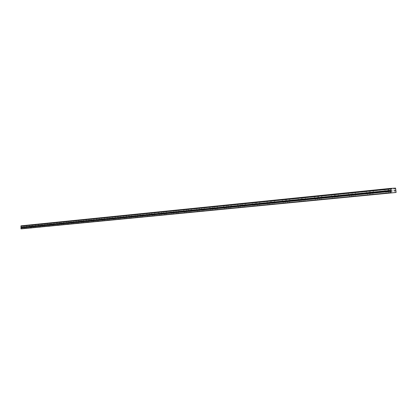 <?xml version="1.0" encoding="UTF-8"?>
<svg xmlns="http://www.w3.org/2000/svg" width="417" height="417" viewBox="0 0 417 417"><rect width="100%" height="100%" fill="white"/><g stroke="black" fill="none" stroke-linecap="round" stroke-linejoin="round"><path stroke-width="0.31" stroke-dasharray="2.08 1.56" d="M30.29 226.447L31.536 226.332L30.29 226.447M39.234 225.555L40.485 225.441L39.234 225.555M386.622 190.944L387.951 190.824L386.622 190.944M368.091 192.79L369.415 192.664L368.091 192.79M350.15 194.572L351.468 194.452L350.15 194.572M332.761 196.303L334.08 196.178L332.761 196.303M315.909 197.976L317.222 197.856L315.909 197.976M299.568 199.602L300.876 199.482L299.568 199.602M283.706 201.182L285.014 201.062L283.706 201.182M268.313 202.709L269.622 202.589L268.313 202.709M253.369 204.2L254.672 204.08L253.369 204.2M238.847 205.644L240.145 205.524L238.847 205.644M224.732 207.046L226.03 206.926L224.732 207.046M211.007 208.411L212.305 208.292L211.007 208.411M197.658 209.741L199.597 209.558L197.658 209.741M184.668 211.028L185.961 210.908L184.668 211.028M172.023 212.289L173.316 212.17L172.023 212.289M159.711 213.509L161.004 213.395L159.711 213.509M147.717 214.703L149.01 214.588L147.717 214.703M136.031 215.865L137.323 215.751L136.031 215.865M124.641 217.002L125.929 216.882L124.641 217.002M113.533 218.107L114.816 217.987L113.533 218.107M102.697 219.18L103.984 219.066L102.697 219.18M92.126 220.233L93.408 220.113L92.126 220.233M81.81 221.26L83.092 221.14L81.81 221.26M71.74 222.261L73.017 222.141L71.74 222.261M48.382 224.648L49.633 224.534L48.382 224.648M57.744 223.715L58.995 223.601L57.744 223.715M67.319 222.767L68.576 222.652L67.319 222.767M77.124 221.792L78.38 221.677L77.124 221.792M87.158 220.796L88.42 220.682L87.158 220.796M97.432 219.775L98.699 219.66L97.432 219.775M107.961 218.727L109.228 218.612L107.961 218.727M118.746 217.658L120.013 217.538L118.746 217.658M129.802 216.559L131.074 216.439L129.802 216.559M141.139 215.433L142.411 215.313L141.139 215.433M152.768 214.275L154.04 214.161L152.768 214.275M164.694 213.092L165.966 212.972L164.694 213.092M176.938 211.872L178.21 211.758L176.938 211.872M189.506 210.627L190.783 210.507L189.506 210.627M202.412 209.344L204.325 209.162L202.412 209.344M215.672 208.026L216.955 207.906L215.672 208.026M24.77 226.931L26.031 226.817L24.77 226.931M389.739 190.731L391.052 190.605L389.739 190.731M371.406 192.55L372.709 192.43L371.406 192.55M353.647 194.317L354.945 194.192L353.647 194.317M33.735 226.04L35.002 225.925L33.735 226.04M42.909 225.128L44.181 225.013L42.909 225.128M52.297 224.195L53.569 224.075L52.297 224.195M61.904 223.236L63.181 223.121L61.904 223.236M336.43 196.026L337.728 195.907L336.43 196.026M319.735 197.684L321.033 197.564L319.735 197.684M303.54 199.295L304.832 199.175L303.54 199.295M287.819 200.853L289.111 200.739L287.819 200.853M272.556 202.37L273.844 202.255L272.556 202.37M257.727 203.845L259.009 203.725L257.727 203.845M243.314 205.279L244.597 205.159L243.314 205.279M229.303 206.67L230.58 206.551L229.303 206.67M31.64 224.893L29.425 225.091L31.64 224.893M31.77 226.316L29.56 226.52L31.77 226.316M40.579 223.992L38.359 224.19L40.579 223.992M40.71 225.425L38.494 225.628L40.71 225.425M387.278 188.797L384.922 189.016L387.278 188.797M387.482 190.887L385.126 191.106L387.482 190.887M368.805 190.668L366.454 190.887L368.805 190.668M369.003 192.722L366.652 192.941L369.003 192.722M350.911 192.477L348.57 192.696L350.911 192.477M351.109 194.504L348.763 194.718L351.109 194.504M333.579 194.233L331.239 194.452L333.579 194.233M333.767 196.225L331.432 196.443L333.767 196.225M316.769 195.938L314.439 196.152L316.769 195.938M316.956 197.898L314.627 198.117L316.956 197.898M300.469 197.585L298.145 197.799L300.469 197.585M300.657 199.519L298.327 199.733L300.657 199.519M284.655 199.19L282.33 199.404L284.655 199.19M284.837 201.093L282.512 201.307L284.837 201.093M269.299 200.744L266.979 200.958L269.299 200.744M269.476 202.62L267.156 202.834L269.476 202.62M254.386 202.255L252.071 202.464L254.386 202.255M254.563 204.101L252.243 204.314L254.563 204.101M239.895 203.72L237.581 203.934L239.895 203.72M240.067 205.545L237.758 205.758L240.067 205.545M225.811 205.148L223.502 205.357L225.811 205.148M225.983 206.941L223.674 207.155L225.983 206.941M212.117 206.535L209.808 206.743L212.117 206.535M212.284 208.307L209.98 208.516L212.284 208.307M198.794 207.88L196.49 208.093L198.794 207.88M185.831 209.193L183.527 209.402L185.831 209.193M185.992 210.919L183.694 211.132L185.992 210.919M173.211 210.47L170.913 210.684L173.211 210.47M173.368 212.175L171.069 212.383L173.368 212.175M160.92 211.716L158.622 211.925L160.92 211.716M161.077 213.395L158.783 213.608L161.077 213.395M148.947 212.931L146.654 213.139L148.947 212.931M149.104 214.588L146.81 214.797L149.104 214.588M137.276 214.109L134.988 214.317L137.276 214.109M137.433 215.745L135.139 215.959L137.433 215.745M125.903 215.261L123.614 215.469L125.903 215.261M126.054 216.876L123.766 217.09L126.054 216.876M114.811 216.387L112.527 216.595L114.811 216.387M114.962 217.982L112.679 218.19L114.962 217.982M103.989 217.481L101.712 217.69L103.989 217.481M104.141 219.055L101.857 219.269L104.141 219.055M93.434 218.55L91.156 218.758L93.434 218.55M93.58 220.108L91.302 220.317L93.58 220.108M83.129 219.592L80.856 219.801L83.129 219.592M83.275 221.13L81.002 221.338L83.275 221.13M73.069 220.614L70.801 220.817L73.069 220.614M73.215 222.131L70.947 222.339L73.215 222.131M49.717 223.064L47.496 223.267L49.717 223.064M49.852 224.518L47.632 224.721L49.852 224.518M59.068 222.12L56.842 222.318L59.068 222.12M59.204 223.59L56.978 223.793L59.204 223.59M68.633 221.151L66.402 221.354L68.633 221.151M68.774 222.642L66.543 222.845L68.774 222.642M78.427 220.16L76.191 220.364L78.427 220.16M78.568 221.667L76.332 221.87L78.568 221.667M88.451 219.149L86.21 219.352L88.451 219.149M88.592 220.671L86.35 220.874L88.592 220.671M98.714 218.107L96.468 218.315L98.714 218.107M98.855 219.65L96.614 219.858L98.855 219.65M109.228 217.043L106.981 217.252L109.228 217.043M109.374 218.607L107.127 218.81L109.374 218.607M119.997 215.954L117.75 216.162L119.997 215.954M120.148 217.533L117.896 217.742L120.148 217.533M131.037 214.838L128.785 215.047L131.037 214.838M131.188 216.439L128.936 216.647L131.188 216.439M142.359 213.697L140.102 213.9L142.359 213.697M142.51 215.313L140.253 215.521L142.51 215.313M153.967 212.519L151.705 212.727L153.967 212.519M154.118 214.161L151.861 214.369L154.118 214.161M165.872 211.315L163.61 211.523L165.872 211.315M166.029 212.978L163.766 213.186L166.029 212.978M178.095 210.079L175.828 210.288L178.095 210.079M178.252 211.763L175.99 211.972L178.252 211.763M190.637 208.813L188.369 209.016L190.637 208.813M190.798 210.517L188.531 210.726L190.798 210.517M203.522 207.51L201.249 207.718L203.522 207.51M216.757 206.17L214.479 206.379L216.757 206.17M216.923 207.921L214.646 208.13L216.923 207.921M26.146 225.362L23.899 225.566L26.146 225.362M26.276 226.801L24.035 227.004L26.276 226.801M390.375 188.609L388.05 188.823L390.375 188.609M390.573 190.668L388.248 190.887L390.573 190.668M372.094 190.46L369.78 190.673L372.094 190.46M372.292 192.487L369.978 192.701L372.292 192.487M354.387 192.247L352.078 192.461L354.387 192.247M354.58 194.244L352.271 194.463L354.58 194.244M35.106 224.455L32.854 224.659L35.106 224.455M35.242 225.91L32.99 226.113L35.242 225.91M44.27 223.528L42.018 223.731L44.27 223.528M44.41 224.998L42.153 225.201L44.41 224.998M53.647 222.579L51.39 222.782L53.647 222.579M53.788 224.065L51.526 224.273L53.788 224.065M63.248 221.604L60.981 221.813L63.248 221.604M63.389 223.111L61.122 223.319L63.389 223.111M337.223 193.983L334.919 194.197L337.223 193.983M337.41 195.954L335.106 196.167L337.41 195.954M320.574 195.667L318.275 195.881L320.574 195.667M320.762 197.606L318.458 197.82L320.762 197.606M304.42 197.304L302.127 197.512L304.42 197.304M304.603 199.211L302.309 199.425L304.603 199.211M288.741 198.888L286.448 199.102L288.741 198.888M288.918 200.77L286.63 200.984L288.918 200.77M273.51 200.431L271.227 200.64L273.51 200.431M273.688 202.281L271.404 202.495L273.688 202.281M258.717 201.927L256.434 202.136L258.717 201.927M258.889 203.751L256.606 203.965L258.889 203.751M244.336 203.381L242.058 203.59L244.336 203.381M244.508 205.18L242.23 205.393L244.508 205.18M230.356 204.794L228.078 205.002L230.356 204.794M230.523 206.571L228.25 206.78L230.523 206.571M395.806 190.043L30.623 226.358L30.431 225.029L20.975 225.842M30.623 226.358L30.894 228.005M396.15 192.221L30.999 227.833M30.431 225.029L395.582 188.103M396.035 191.028L30.926 227.02M30.509 225.117L395.634 188.239M395.858 190.579L30.66 226.723M30.603 226.316L395.79 189.985M395.67 188.698L30.519 225.435M30.535 225.394L395.67 188.64M30.259 228.047L30.113 226.467M39.198 227.176L39.052 225.576M386.137 193.347L385.913 191.028M367.648 195.151L367.429 192.862M349.738 196.892L349.524 194.645M332.385 198.581L332.172 196.371M315.565 200.223L315.356 198.044M299.25 201.812L299.041 199.665M283.414 203.35L283.211 201.239M268.048 204.851L267.85 202.766M253.119 206.306L252.926 204.247M238.618 207.718L238.425 205.69M224.523 209.089L224.336 207.093M210.814 210.423L210.632 208.453M197.486 211.721L197.298 209.777M184.512 212.988L184.33 211.07M171.877 214.218L171.7 212.326M159.581 215.417L159.403 213.546M147.597 216.579L147.425 214.739M135.921 217.721L135.754 215.897M124.542 218.826L124.375 217.033M113.445 219.91L113.278 218.133M102.618 220.963L102.452 219.212M92.058 221.99L91.896 220.259M81.748 222.996L81.586 221.286M71.682 223.976L71.526 222.287M48.346 226.285L48.195 224.669M57.697 225.378L57.546 223.741M67.267 224.445L67.111 222.787M77.062 223.491L76.905 221.818M87.09 222.516L86.929 220.822M97.359 221.516L97.197 219.801M107.878 220.489L107.716 218.758M118.652 219.441L118.491 217.684M129.703 218.367L129.536 216.59M141.029 217.262L140.857 215.464M152.643 216.131L152.471 214.312M164.559 214.974L164.381 213.129M176.787 213.78L176.61 211.909M189.339 212.561L189.162 210.663M202.235 211.304L202.052 209.386M215.48 210.017L215.292 208.067M24.744 228.547L24.593 226.952M389.254 193.097L389.035 190.809M370.958 194.88L370.739 192.628M353.235 196.605L353.017 194.385M33.704 227.677L33.553 226.061M42.873 226.78L42.722 225.149M52.255 225.868L52.099 224.216M61.857 224.935L61.7 223.262M336.05 198.278L335.841 196.094M319.386 199.899L319.177 197.747M303.216 201.474L303.013 199.352M287.522 203.001L287.323 200.911M272.28 204.486L272.087 202.427M257.477 205.925L257.279 203.897M243.085 207.327L242.892 205.326M229.089 208.693L228.902 206.717M29.56 226.52L29.425 225.091M38.494 225.628L38.359 224.19M385.126 191.106L384.922 189.016M366.652 192.941L366.454 190.887M348.763 194.718L348.57 192.696M331.432 196.443L331.239 194.452M314.627 198.117L314.439 196.152M298.327 199.733L298.145 197.799M282.512 201.307L282.33 199.404M267.156 202.834L266.979 200.958M252.243 204.314L252.071 202.464M237.758 205.758L237.581 203.934M223.674 207.155L223.502 205.357M209.98 208.516L209.808 206.743M196.657 209.845L196.49 208.093M183.694 211.132L183.527 209.402M171.069 212.383L170.913 210.684M158.783 213.608L158.622 211.925M146.81 214.797L146.654 213.139M135.139 215.959L134.988 214.317M123.766 217.09L123.614 215.469M112.679 218.19L112.527 216.595M101.857 219.269L101.712 217.69M91.302 220.317L91.156 218.758M81.002 221.338L80.856 219.801M70.947 222.339L70.801 220.817M47.632 224.721L47.496 223.267M56.978 223.793L56.842 222.318M66.543 222.845L66.402 221.354M76.332 221.87L76.191 220.364M86.35 220.874L86.21 219.352M96.614 219.858L96.468 218.315M107.127 218.81L106.981 217.252M117.896 217.742L117.75 216.162M128.936 216.647L128.785 215.047M140.253 215.521L140.102 213.9M151.861 214.369L151.705 212.727M163.766 213.186L163.61 211.523M175.99 211.972L175.828 210.288M188.531 210.726L188.369 209.016M201.416 209.449L201.249 207.718M214.646 208.13L214.479 206.379M24.035 227.004L23.899 225.566M388.248 190.887L388.05 188.823M369.978 192.701L369.78 190.673M352.271 194.463L352.078 192.461M32.99 226.113L32.854 224.659M42.153 225.201L42.018 223.731M51.526 224.273L51.39 222.782M61.122 223.319L60.981 221.813M335.106 196.167L334.919 194.197M318.458 197.82L318.275 195.881M302.309 199.425L302.127 197.512M286.63 200.984L286.448 199.102M271.404 202.495L271.227 200.64M256.606 203.965L256.434 202.136M242.23 205.393L242.058 203.59M228.25 206.78L228.078 205.002M31.682 227.917L31.536 226.332M40.631 227.041L40.485 225.441M388.175 193.149L387.951 190.824M369.639 194.958L369.415 192.664M351.687 196.704L351.468 194.452M334.293 198.398L334.08 196.178M317.431 200.045L317.222 197.856M301.084 201.635L300.876 199.482M285.218 203.183L285.014 201.062M269.82 204.679L269.622 202.589M254.865 206.139L254.672 204.08M240.338 207.551L240.145 205.524M226.222 208.927L226.03 206.926M212.493 210.267L212.305 208.292M199.138 211.565L198.956 209.621M186.144 212.832L185.961 210.908M173.498 214.062L173.316 212.17M161.181 215.266L161.004 213.395M149.182 216.433L149.01 214.588M137.49 217.57L137.323 215.751M126.096 218.68L125.929 216.882M114.983 219.764L114.816 217.987M104.146 220.817L103.984 219.066M93.57 221.849L93.408 220.113M83.249 222.855L83.092 221.14M73.173 223.835L73.017 222.141M49.785 226.15L49.633 224.534M59.151 225.243L58.995 223.601M68.732 224.31L68.576 222.652M78.537 223.35L78.38 221.677M88.576 222.376L88.42 220.682M98.855 221.375L98.699 219.66M109.39 220.348L109.228 218.612M120.179 219.3L120.013 217.538M131.24 218.221L131.074 216.439M142.583 217.116L142.411 215.313M154.212 215.985L154.04 214.161M166.143 214.823L165.966 212.972M178.387 213.629L178.21 211.758M190.96 212.409L190.783 210.507M203.871 211.148L203.689 209.225M217.137 209.86L216.955 207.906M26.182 228.412L26.031 226.817M391.271 192.904L391.052 190.605M372.928 194.692L372.709 192.43M355.164 196.417L354.945 194.192M35.153 227.541L35.002 225.925M44.332 226.645L44.181 225.013M53.725 225.733L53.569 224.075M63.337 224.794L63.181 223.121M337.937 198.096L337.728 195.907M321.236 199.722L321.033 197.564M305.036 201.302L304.832 199.175M289.309 202.829L289.111 200.739M274.037 204.32L273.844 202.255M259.207 205.763L259.009 203.725M244.789 207.166L244.597 205.159M230.773 208.531L230.58 206.551M32.088 226.28L31.958 224.857M41.043 225.388L40.908 223.95M388.743 190.741L388.54 188.646M370.192 192.586L369.994 190.522M352.224 194.374L352.031 192.341M334.82 196.105L334.627 194.108M317.952 197.783L317.759 195.813M301.59 199.409L301.402 197.47M285.718 200.989L285.536 199.081M270.31 202.521L270.133 200.64M255.35 204.012L255.173 202.156M240.817 205.456L240.64 203.626M226.692 206.863L226.52 205.06M212.957 208.229L212.79 206.451M199.597 209.558L199.43 207.802M186.597 210.851L186.435 209.12M173.946 212.107L173.785 210.403M161.629 213.332L161.468 211.648M149.625 214.526L149.468 212.863M137.933 215.688L137.777 214.046M126.533 216.824L126.377 215.203M115.415 217.929L115.269 216.329M104.573 219.008L104.427 217.429M93.997 220.061L93.851 218.498M83.676 221.083L83.53 219.545M73.595 222.089L73.455 220.562M50.196 224.482L50.061 223.022M59.563 223.548L59.422 222.073M69.144 222.595L69.008 221.104M78.954 221.62L78.813 220.113M88.998 220.624L88.852 219.097M99.277 219.603L99.137 218.06M109.812 218.555L109.666 216.991M120.607 217.481L120.461 215.902M131.673 216.381L131.522 214.781M143.015 215.255L142.859 213.634M154.65 214.098L154.493 212.456M166.586 212.915L166.425 211.247M178.836 211.695L178.674 210.006M191.408 210.444L191.247 208.735M204.325 209.162L204.163 207.431M217.596 207.843L217.429 206.087M26.589 226.765L26.459 225.326M391.834 190.527L391.636 188.458M373.481 192.352L373.283 190.314M355.696 194.119L355.503 192.112M35.565 225.868L35.429 224.414M44.749 224.956L44.609 223.486M54.142 224.023L54.001 222.532M63.754 223.069L63.613 221.563M338.463 195.834L338.27 193.858M321.752 197.491L321.564 195.547M305.541 199.102L305.353 197.189M289.805 200.666L289.622 198.779M274.527 202.188L274.35 200.327M259.682 203.663L259.51 201.828M245.259 205.096L245.087 203.287M231.237 206.488L231.065 204.705"/><path stroke-width="0.63" d="M30.436 228.031L31.682 227.917L30.436 228.031M39.386 227.161L40.631 227.041L39.386 227.161M386.851 193.274L388.175 193.149L386.851 193.274M368.315 195.083L369.639 194.958L368.315 195.083M350.363 196.829L351.687 196.704L350.363 196.829M332.974 198.523L334.293 198.398L332.974 198.523M316.117 200.165L317.431 200.045L316.117 200.165M299.771 201.76L301.084 201.635L299.771 201.76M283.909 203.303L285.218 203.183L283.909 203.303M268.517 204.804L269.82 204.679L268.517 204.804M253.562 206.259L254.865 206.139L253.562 206.259M239.04 207.676L240.338 207.551L239.04 207.676M224.919 209.047L226.222 208.927L224.919 209.047M211.195 210.387L212.493 210.267L211.195 210.387M197.84 211.685L199.138 211.565L197.84 211.685M184.851 212.951L186.144 212.832L184.851 212.951M172.205 214.182L173.498 214.062L172.205 214.182M159.888 215.386L161.181 215.266L159.888 215.386M147.894 216.553L149.182 216.433L147.894 216.553M136.203 217.69L137.49 217.57L136.203 217.69M124.808 218.8L126.096 218.68L124.808 218.8M113.7 219.884L114.983 219.764L113.7 219.884M102.863 220.937L104.146 220.817L102.863 220.937M92.293 221.969L93.57 221.849L92.293 221.969M81.972 222.975L83.249 222.855L81.972 222.975M71.896 223.955L73.173 223.835L71.896 223.955M48.534 226.269L49.785 226.15L48.534 226.269M57.895 225.357L59.151 225.243L57.895 225.357M67.476 224.424L68.732 224.31L67.476 224.424M77.281 223.47L78.537 223.35L77.281 223.47M87.315 222.49L88.576 222.376L87.315 222.49M97.594 221.49L98.855 221.375L97.594 221.49M108.123 220.468L109.39 220.348L108.123 220.468M118.913 219.415L120.179 219.3L118.913 219.415M129.974 218.341L131.24 218.221L129.974 218.341M141.311 217.236L142.583 217.116L141.311 217.236M152.94 216.105L154.212 215.985L152.94 216.105M164.871 214.943L166.143 214.823L164.871 214.943M177.116 213.749L178.387 213.629L177.116 213.749M189.683 212.524L190.96 212.409L189.683 212.524M202.594 211.268L203.871 211.148L202.594 211.268M215.855 209.975L217.137 209.86L215.855 209.975M24.916 228.532L26.182 228.412L24.916 228.532M389.963 193.024L391.271 192.904L389.963 193.024M371.625 194.812L372.928 194.692L371.625 194.812M353.861 196.543L355.164 196.417L353.861 196.543M33.886 227.656L35.153 227.541L33.886 227.656M43.06 226.765L44.332 226.645L43.06 226.765M52.453 225.847L53.725 225.733L52.453 225.847M62.06 224.914L63.337 224.794L62.06 224.914M336.639 198.216L337.937 198.096L336.639 198.216M319.943 199.842L321.236 199.722L319.943 199.842M303.743 201.421L305.036 201.302L303.743 201.421M288.022 202.954L289.309 202.829L288.022 202.954M272.749 204.439L274.037 204.32L272.749 204.439M257.92 205.883L259.207 205.763L257.92 205.883M243.502 207.285L244.789 207.166L243.502 207.285M229.491 208.651L230.773 208.531L229.491 208.651M396.108 192.456L21.064 228.897L396.108 192.456L395.582 188.103L390.338 188.416L390.354 188.969L20.939 226.222L390.369 189.031L390.494 190.345L21.027 227.197L390.494 190.345M20.959 226.259L21.043 227.156M21.064 228.897L21.027 227.197M20.939 226.222L20.975 225.842L390.338 188.416M390.494 190.407L390.661 192.889M20.928 228.745L390.573 192.659M20.85 227.917L390.453 191.439M390.312 188.562L20.913 225.941M21.064 227.573L390.547 190.955"/></g></svg>

